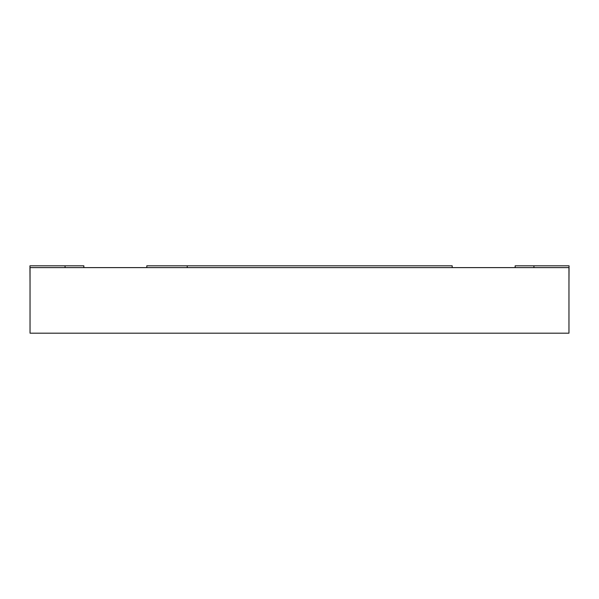 <?xml version="1.0" encoding="UTF-8"?>
<svg xmlns="http://www.w3.org/2000/svg" width="599" height="599" viewBox="0 0 599 599"><rect width="100%" height="100%" fill="white"/><g stroke="black" fill="none" stroke-linecap="round" stroke-linejoin="round"><path stroke-width="0.9" d="M568.96 267.611L30.04 267.611L30.04 333.186L568.96 333.186L568.96 267.611M65.066 267.611L65.066 265.814L29.95 265.814L30.04 283.784M83.845 265.814L83.845 267.611L83.845 265.814L65.066 265.814M533.934 267.611L533.934 265.814L569.05 265.814L568.96 283.784M515.155 267.611L515.155 265.814L533.934 265.814M146.807 267.611L146.807 265.814L452.193 265.814L452.193 267.611M187.225 267.611L187.225 265.814"/></g></svg>

